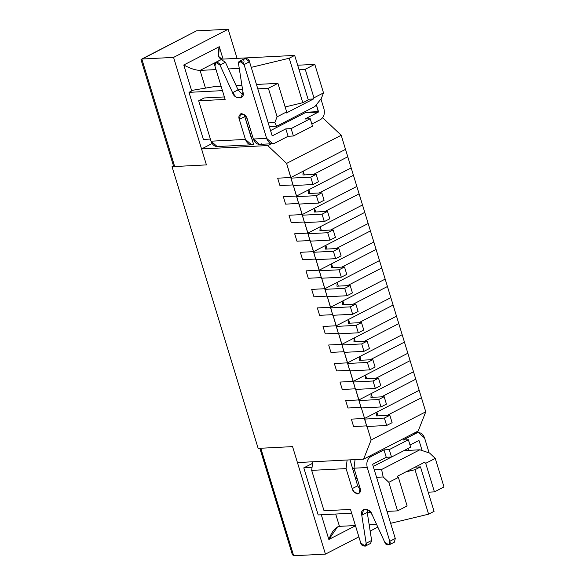<?xml version="1.0" encoding="UTF-8"?>
<svg xmlns="http://www.w3.org/2000/svg" width="585" height="585" viewBox="0 0 585 585"><rect width="100%" height="100%" fill="white"/><g stroke="black" fill="none" stroke-linecap="round" stroke-linejoin="round"><path stroke-width="0.88" d="M419.182 390.305L421.449 397.72L419.182 390.305L376.864 412.118L378.005 415.862L376.864 412.118L376.608 415.935L389.837 415.255L392.104 422.67L389.837 415.255L384.382 418.07L386.648 425.485L392.104 422.67L386.648 425.485L384.382 418.07L364.535 419.087L366.802 426.502L386.648 425.485L366.802 426.502L364.579 418.45L351.344 419.131L353.611 426.545L366.839 425.865L353.611 426.545L351.344 419.131L364.579 418.45L364.535 419.087L384.382 418.07L389.837 415.255L376.608 415.935L376.864 412.118L419.182 390.305L413.515 371.775L415.781 379.19L381.493 396.857L415.781 379.19L419.182 390.305L364.579 418.45L361.179 407.328L347.943 408.008L361.179 407.328L347.943 408.008L345.676 400.593L347.943 408.008L345.676 400.593L358.912 399.921L345.676 400.593L358.912 399.921L361.135 407.964L380.981 406.948L386.436 404.133L384.169 396.718L386.436 404.133L380.981 406.948L378.714 399.533L380.981 406.948L361.135 407.964L355.512 388.798L342.276 389.478L355.512 388.798L342.276 389.478L340.009 382.063L342.276 389.478L340.009 382.063L353.245 381.383L340.009 382.063L353.245 381.383L355.468 389.434L375.314 388.411L380.769 385.603L378.51 378.188L380.769 385.603L375.314 388.411L373.047 381.003L375.314 388.411L355.468 389.434L349.845 370.261L336.609 370.941L349.845 370.261L336.609 370.941L334.342 363.526L336.609 370.941L334.342 363.526L347.578 362.846L334.342 363.526L347.578 362.846L349.801 370.897L369.647 369.881L375.109 367.066L372.842 359.651L375.109 367.066L369.647 369.881L367.38 362.466L369.647 369.881L349.801 370.897L344.177 351.724L330.949 352.404L344.177 351.724L330.949 352.404L328.682 344.989L330.949 352.404L328.682 344.989L341.911 344.316L328.682 344.989L341.911 344.316L344.134 352.36L363.98 351.344L369.442 348.528L367.175 341.113L369.442 348.528L363.98 351.344L361.713 343.929L363.98 351.344L344.134 352.36L338.51 333.194L325.282 333.874L338.51 333.194L325.282 333.874L323.015 326.459L325.282 333.874L323.015 326.459L336.243 325.779L323.015 326.459L336.243 325.779L338.466 333.83L358.312 332.806L363.775 329.998L361.508 322.584L363.775 329.998L358.312 332.806L356.046 325.399L358.312 332.806L338.466 333.83L332.843 314.657L319.615 315.337L332.843 314.657L319.615 315.337L317.348 307.922L319.615 315.337L317.348 307.922L330.576 307.242L317.348 307.922L330.576 307.242L332.799 315.293L352.645 314.277L358.108 311.461L355.841 304.046L358.108 311.461L352.645 314.277L350.378 306.862L352.645 314.277L332.799 315.293L327.176 296.127L313.948 296.8L327.176 296.127L313.948 296.8L311.681 289.392L313.948 296.8L311.681 289.392L324.909 288.712L311.681 289.392L324.909 288.712L327.132 296.756L346.978 295.739L352.441 292.924L350.174 285.509L352.441 292.924L346.978 295.739L344.711 288.325L346.978 295.739L327.132 296.756L321.509 277.59L308.28 278.27L321.509 277.59L308.28 278.27L306.014 270.855L308.28 278.27L306.014 270.855L319.242 270.175L306.014 270.855L319.242 270.175L321.465 278.226L341.311 277.21L346.773 274.394L344.506 266.979L346.773 274.394L341.311 277.21L339.044 269.795L341.311 277.21L321.465 278.226L315.841 259.053L302.613 259.733L315.841 259.053L302.613 259.733L300.346 252.318L302.613 259.733L300.346 252.318L313.575 251.638L300.346 252.318L313.575 251.638L315.798 259.689L335.644 258.672L341.106 255.857L338.839 248.442L341.106 255.857L335.644 258.672L333.377 251.257L335.644 258.672L315.798 259.689L310.174 240.523L296.946 241.195L310.174 240.523L296.946 241.195L294.679 233.788L296.946 241.195L294.679 233.788L307.907 233.108L294.679 233.788L307.907 233.108L310.138 241.159L329.977 240.135L335.439 237.32L333.172 229.912L335.439 237.32L329.977 240.135L327.71 232.72L329.977 240.135L310.138 241.159L304.507 221.986L291.279 222.666L304.507 221.986L291.279 222.666L289.012 215.251L291.279 222.666L289.012 215.251L302.24 214.571L289.012 215.251L302.24 214.571L304.471 222.622L324.317 221.605L329.772 218.79L327.505 211.375L329.772 218.79L324.317 221.605L322.05 214.19L324.317 221.605L304.471 222.622L298.84 203.448L285.612 204.128L298.84 203.448L285.612 204.128L283.345 196.714L285.612 204.128L283.345 196.714L296.573 196.033L283.345 196.714L296.573 196.033L298.803 204.085L318.649 203.068L324.105 200.253L321.838 192.838L324.105 200.253L318.649 203.068L316.383 195.653L318.649 203.068L298.803 204.085L293.18 184.918L279.944 185.591L293.18 184.918L279.944 185.591L277.678 178.184L279.944 185.591L277.678 178.184L290.913 177.504L277.678 178.184L290.913 177.504L293.136 185.555L312.982 184.531L318.437 181.716L316.171 174.308L318.437 181.716L312.982 184.531L310.715 177.116L312.982 184.531L293.136 185.555L286.606 163.412L267.703 145.563L201.554 148.956L206.432 164.897L172.034 166.659L258.161 448.388L292.558 446.618L297.436 462.559L363.585 459.166L371.146 439.949L366.839 425.865L353.611 426.545L351.344 419.131L364.579 418.45L419.182 390.305M387.16 415.394L421.449 397.72L387.16 415.394L421.449 397.72L425.756 411.811L418.187 431.021L363.585 459.166L297.436 462.559L292.558 446.618L258.161 448.388L172.034 166.659L173.548 165.877L172.034 166.659L206.432 164.897L201.554 148.956L212.099 143.522L201.554 148.956L267.703 145.563L271.133 143.793L267.703 145.563L286.606 163.412L290.913 177.504L345.516 149.358L347.782 156.773L345.516 149.358L303.198 171.171L304.339 174.915L303.198 171.171L302.942 174.981L316.171 174.308L310.715 177.116L290.869 178.14L310.715 177.116L316.171 174.308L302.942 174.981L303.198 171.171L345.516 149.358L341.209 135.274L345.516 149.358L290.913 177.504L277.678 178.184L279.944 185.591L293.18 184.918L296.573 196.033L351.183 167.895L353.45 175.31L351.183 167.895L308.865 189.701L310.006 193.445L308.865 189.701L308.609 193.518L321.838 192.838L316.383 195.653L296.536 196.67L316.383 195.653L321.838 192.838L308.609 193.518L308.865 189.701L351.183 167.895L347.782 156.773L313.494 174.44L347.782 156.773L351.183 167.895L296.573 196.033L283.345 196.714L285.612 204.128L298.84 203.448L302.24 214.571L356.85 186.425L359.117 193.84L356.85 186.425L314.533 208.238L315.673 211.982L314.533 208.238L314.277 212.055L327.505 211.375L322.05 214.19L302.204 215.207L322.05 214.19L327.505 211.375L314.277 212.055L314.533 208.238L356.85 186.425L353.45 175.31L319.161 192.977L353.45 175.31L356.85 186.425L302.24 214.571L289.012 215.251L291.279 222.666L304.507 221.986L307.907 233.108L362.51 204.962L364.777 212.377L362.51 204.962L320.192 226.775L321.34 230.519L320.192 226.775L319.944 230.585L333.172 229.912L327.71 232.72L307.871 233.744L327.71 232.72L333.172 229.912L319.944 230.585L320.192 226.775L362.51 204.962L359.117 193.84L324.829 211.514L359.117 193.84L362.51 204.962L307.907 233.108L294.679 233.788L296.946 241.195L310.174 240.523L313.575 251.638L368.177 223.499L370.444 230.914L368.177 223.499L325.86 245.305L327.008 249.049L325.86 245.305L325.611 249.122L338.839 248.442L333.377 251.257L313.531 252.274L333.377 251.257L338.839 248.442L325.611 249.122L325.86 245.305L368.177 223.499L364.777 212.377L330.496 230.044L364.777 212.377L368.177 223.499L313.575 251.638L300.346 252.318L302.613 259.733L315.841 259.053L319.242 270.175L373.844 242.029L376.111 249.444L373.844 242.029L331.527 263.842L332.675 267.586L331.527 263.842L331.278 267.659L344.506 266.979L339.044 269.795L319.198 270.811L339.044 269.795L344.506 266.979L331.278 267.659L331.527 263.842L373.844 242.029L370.444 230.914L336.163 248.581L370.444 230.914L373.844 242.029L319.242 270.175L306.014 270.855L308.28 278.27L321.509 277.59L324.909 288.712L379.511 260.566L381.778 267.981L379.511 260.566L337.194 282.38L338.342 286.123L337.194 282.38L336.945 286.189L350.174 285.509L344.711 288.325L324.865 289.348L344.711 288.325L350.174 285.509L336.945 286.189L337.194 282.38L379.511 260.566L376.111 249.444L341.83 267.118L376.111 249.444L379.511 260.566L324.909 288.712L311.681 289.392L313.948 296.8L327.176 296.127L330.576 307.242L385.179 279.103L387.445 286.511L385.179 279.103L342.861 300.909L344.009 304.653L342.861 300.909L342.613 304.726L355.841 304.046L350.378 306.862L330.532 307.878L350.378 306.862L355.841 304.046L342.613 304.726L342.861 300.909L385.179 279.103L381.778 267.981L347.497 285.648L381.778 267.981L385.179 279.103L330.576 307.242L317.348 307.922L319.615 315.337L332.843 314.657L336.243 325.779L390.846 297.633L393.113 305.048L390.846 297.633L348.528 319.447L349.676 323.191L348.528 319.447L348.28 323.264L361.508 322.584L356.046 325.399L336.2 326.415L356.046 325.399L361.508 322.584L348.28 323.264L348.528 319.447L390.846 297.633L387.445 286.511L353.164 304.185L387.445 286.511L390.846 297.633L336.243 325.779L323.015 326.459L325.282 333.874L338.51 333.194L341.911 344.316L396.513 316.171L398.78 323.585L396.513 316.171L354.196 337.984L355.336 341.72L354.196 337.984L353.94 341.794L367.175 341.113L361.713 343.929L341.867 344.953L361.713 343.929L367.175 341.113L353.94 341.794L354.196 337.984L396.513 316.171L393.113 305.048L358.832 322.723L393.113 305.048L396.513 316.171L341.911 344.316L328.682 344.989L330.949 352.404L344.177 351.724L347.578 362.846L402.18 334.708L404.447 342.115L402.18 334.708L359.863 356.514L361.003 360.258L359.863 356.514L359.607 360.331L372.842 359.651L367.38 362.466L347.534 363.482L367.38 362.466L372.842 359.651L359.607 360.331L359.863 356.514L402.18 334.708L398.78 323.585L364.499 341.252L398.78 323.585L402.18 334.708L347.578 362.846L334.342 363.526L336.609 370.941L349.845 370.261L353.245 381.383L407.847 353.238L410.114 360.652L407.847 353.238L365.53 375.051L366.671 378.795L365.53 375.051L365.274 378.868L378.51 378.188L373.047 381.003L353.201 382.02L373.047 381.003L378.51 378.188L365.274 378.868L365.53 375.051L407.847 353.238L404.447 342.115L370.166 359.79L404.447 342.115L407.847 353.238L353.245 381.383L340.009 382.063L342.276 389.478L355.512 388.798L358.912 399.921L413.515 371.775L371.197 393.588L372.338 397.325L371.197 393.588L370.941 397.398L384.169 396.718L378.714 399.533L358.868 400.549L378.714 399.533L384.169 396.718L370.941 397.398L371.197 393.588L413.515 371.775L410.114 360.652L375.833 378.32L410.114 360.652L413.515 371.775L358.912 399.921L345.676 400.593L347.943 408.008L361.179 407.328L364.579 418.45L351.344 419.131L353.611 426.545L366.839 425.865L371.146 439.949L425.756 411.811L421.449 397.72L387.16 415.394M311.856 124.035L320.587 119.53C323.893 117.256 325.011 113.673 323.944 108.795L320.953 99.019L323.944 108.795C325.011 113.673 323.893 117.256 320.587 119.53L311.856 124.035M316.368 104.693L318.32 112.115L304.946 119.011L318.32 112.115L318.481 111.603L305.253 112.283L305.092 112.795L318.32 112.115L305.092 112.795L287.637 121.797L305.092 112.795L305.253 112.283L318.481 111.603L316.368 104.693M244.047 61.271C242.57 57.206 249.137 57.791 249.517 61.761L244.055 64.577L266.606 138.345C268.405 142.85 271.111 144.458 274.723 143.171L272.771 143.705L266.606 138.345L253.378 139.025L247.258 119.004L244.998 115.238L240.559 113.921L239.316 119.413C238.292 116.795 239.046 114.872 241.59 113.651C244.793 114.58 246.68 116.364 247.258 119.004L253.378 139.025L266.606 138.345L244.055 64.577C243.674 60.606 237.108 60.021 238.585 64.087L242.965 92.145C245.517 99.384 234.49 99.947 232.603 92.679L219.953 65.045C218.936 60.957 212.925 62.185 214.951 66.068L225.145 99.428L198.688 100.788L211.039 141.197L245.437 139.427L239.316 119.413L244.779 116.598L253.554 144.261L251.601 144.795L245.437 139.427L211.039 141.197L217.203 146.557L251.601 144.795M261.488 143.851C257.883 145.138 255.177 143.53 253.378 139.025L259.535 144.385L272.771 143.705M244.442 114.74L244.779 116.598L244.442 114.74M204.15 97.973L224.384 96.934L204.15 97.973L198.688 100.788L204.15 97.973M219.156 146.023C215.543 147.31 212.838 145.702 211.039 141.197L198.688 100.788L225.145 99.428L214.951 66.068L215.777 62.405L219.953 65.045L225.415 62.229L219.953 65.045L232.603 92.679L238.066 89.863L225.415 62.229L221.24 59.59L225.415 62.229L238.066 89.863L242.929 95.07L238.066 89.863L232.603 92.679L235.93 96.971L240.954 97.951L242.965 92.145L238.585 64.087L239.594 61.184L244.055 64.577L249.517 61.761L272.069 135.53L272.456 135.757L272.069 135.53L272.456 135.757L285.831 128.861L272.456 135.757M250.899 136.612L244.779 116.598L239.316 119.413L245.437 139.427C247.236 143.939 249.941 145.548 253.554 144.261L251.287 136.846M303.235 112.539L303.227 113.761L303.235 112.539M305.041 111.611L305.253 112.283L305.041 111.611M298.123 116.386L297.809 115.34L298.123 116.386M288.098 136.276L285.831 128.861L291.125 128.59L310.233 118.74L304.946 119.011L310.233 118.74L312.5 126.155L293.392 136.005L288.098 136.276L274.723 143.171L288.098 136.276L293.392 136.005L312.5 126.155L310.233 118.74L291.125 128.59L293.392 136.005L291.125 128.59L285.831 128.861L288.098 136.276M272.069 135.53L249.517 61.761L245.049 58.368L239.594 61.184M276.683 127.442L270.562 130.594L276.683 127.442M365.164 546.193L370.619 543.377L371.629 540.467L367.234 512.401L367.27 509.469L367.234 512.401L371.629 540.467L366.166 543.282L365.164 546.193L360.696 542.8L350.495 509.418L324.031 510.771L311.681 470.369L312.719 461.777L311.681 470.369L346.079 468.607L352.199 488.621L357.662 485.806L360.477 490.069L357.662 485.806L350.042 459.861L357.662 485.806L352.199 488.621L354.459 492.394L358.89 493.711L360.133 488.212L354.013 468.197L355.058 459.605L354.013 468.197L367.248 467.517L354.013 468.197L360.133 488.212C361.164 490.83 360.411 492.753 357.866 493.981C354.664 493.045 352.777 491.261 352.199 488.621L346.079 468.607L311.681 470.369L324.031 510.771L350.495 509.418L360.696 542.8C361.077 546.77 367.651 547.348 366.166 543.282L361.771 515.217C359.219 507.977 370.246 507.4 372.133 514.676L384.791 542.31C385.808 546.397 391.818 545.169 389.8 541.286L367.248 467.517C366.173 462.633 367.292 459.057 370.597 456.775L383.979 449.88L386.246 457.294L391.533 457.024L410.648 447.174L391.533 457.024L386.246 457.294L383.979 449.88L370.597 456.775C367.292 459.057 366.173 462.633 367.248 467.517L389.8 541.286L395.263 538.471L372.703 464.702L372.864 464.19L386.246 457.294L372.864 464.19L372.703 464.702L395.263 538.471L390.97 540.686M419.123 440.783L422.107 450.56L419.123 440.783L418.195 440.827L419.123 440.783L418.736 440.549L419.123 440.783L418.736 440.549L409.997 445.053L418.736 440.549M408.045 448.512L408.615 450.377L408.045 448.512M413.822 433.273L418.421 432.6L424.578 437.968L429.141 452.9L424.578 437.968C422.779 433.463 420.074 431.847 416.469 433.134L403.087 440.03L416.469 433.134L413.822 433.273M406.538 449.295L406.897 450.465L406.538 449.295M388.974 544.949L394.429 542.134L395.263 538.471L389.8 541.286L388.974 544.949L384.791 542.31L372.133 514.676L368.806 510.383L363.782 509.403L361.771 515.217L367.234 512.401L361.771 515.217L366.166 543.282L371.629 540.467L367.673 542.507M370.597 456.775L367.95 456.914L370.597 456.775M346.079 468.607L347.117 460.007L346.079 468.607M383.979 449.88L389.266 449.609L408.381 439.759L403.087 440.03L408.381 439.759L389.266 449.609L383.979 449.88M391.533 457.024L389.266 449.609L391.533 457.024M410.648 447.174L408.381 439.759L410.648 447.174M295.491 116.532L295.805 117.585L295.491 116.532M252.259 140.02L253.707 139.947L252.259 140.02M293.078 118.989L271.235 130.243L293.078 118.989M313.955 97.827L323.512 92.898L314.788 64.357L305.231 69.279L313.955 97.827L313.502 98.975L286.204 113.051L286.657 111.896L277.926 83.355L268.369 88.276L277.1 116.824L286.657 111.896L277.1 116.824L274.833 122.587L276.654 126.236L269.341 126.616L276.654 126.236L314.876 106.536L276.654 126.236L274.833 122.587L268.215 122.923L274.833 122.587L277.1 116.824L268.369 88.276L277.926 83.355L256.457 84.452L277.926 83.355L286.657 111.896L286.204 113.051L313.502 98.975L313.955 97.827L305.231 69.279L314.788 64.357L297.67 65.235L314.788 64.357L323.512 92.898L313.955 97.827M299.008 69.6L305.231 69.279L299.008 69.6M203.383 139.427L188.992 92.35L193.225 90.17L188.992 92.35L222.461 90.631L188.992 92.35L203.383 139.427L210.388 139.069L203.383 139.427M318.189 514.939L303.798 467.861L311.754 463.759L303.798 467.861L311.213 467.481L303.798 467.861L318.189 514.939L351.658 513.221L318.189 514.939M322.313 117.417L341.209 135.274L286.606 163.412L341.209 135.274L322.313 117.417M352.36 468.468L354.071 468.38L352.36 468.468M347.782 156.773L313.494 174.44L347.782 156.773M353.45 175.31L319.161 192.977L353.45 175.31M359.117 193.84L324.829 211.514L359.117 193.84M364.777 212.377L330.496 230.044L364.777 212.377M370.444 230.914L336.163 248.581L370.444 230.914M376.111 249.444L341.83 267.118L376.111 249.444M381.778 267.981L347.497 285.648L381.778 267.981M387.445 286.511L353.164 304.185L387.445 286.511M393.113 305.048L358.832 322.723L393.113 305.048M398.78 323.585L364.499 341.252L398.78 323.585M404.447 342.115L370.166 359.79L404.447 342.115M410.114 360.652L375.833 378.32L410.114 360.652M415.781 379.19L381.493 396.857L415.781 379.19M434.428 491.868L443.986 486.947L435.255 458.399L425.704 463.327L434.428 491.868L428.205 492.19L434.428 491.868L425.704 463.327L435.255 458.399L429.587 453.046L419.825 449.799L403.979 450.611L419.825 449.799L429.587 453.046L435.255 458.399L443.986 486.947L434.428 491.868M398.4 477.397L388.842 482.325L397.573 510.866L407.123 505.945L398.4 477.397L397.266 476.329L424.571 462.252L425.704 463.327L424.571 462.252L397.266 476.329L398.4 477.397L407.123 505.945L397.573 510.866L386.985 511.407L397.573 510.866L388.842 482.325L398.4 477.397M370.663 512.248L367.241 512.423L370.663 512.248M238.051 89.834L242.57 89.6L238.051 89.834M257.788 88.825L268.369 88.276L257.788 88.825M241.883 85.205L236.069 85.505L241.883 85.205M221.123 86.266L214.424 86.609L193.225 90.17L214.424 86.609L221.123 86.266M353.121 470.962L354.832 470.874L353.121 470.962M374.29 469.872L381.603 469.499L419.825 449.799L381.603 469.499L383.175 476.965L388.842 482.325L383.175 476.965L381.603 469.499L374.29 469.872M391.504 457.024L373.237 466.442L391.504 457.024M355.395 478.391L357.106 478.303L355.395 478.391M376.557 477.309L383.175 476.965L376.557 477.309M418.187 431.021L425.756 411.811L371.146 439.949L363.585 459.166L418.187 431.021M249.89 127.61L248.172 127.698L249.89 127.61M321.245 98.668L314.876 106.536L321.245 98.668L323.512 92.898L321.245 98.668M248.764 123.925L247.045 124.013L248.764 123.925M308.076 99.26L313.502 98.975L308.076 99.26M292.558 446.618L325.428 554.119L358.89 536.876L325.428 554.119L292.558 446.618L260.808 448.249L292.558 446.618M370.159 531.07L377.83 527.114L370.159 531.07M237.071 58.368L228.165 29.25L173.562 57.396L206.432 164.897L173.562 57.396L228.165 29.25L196.414 30.881L141.811 59.026L173.562 57.396L141.811 59.026L174.674 166.52L206.432 164.897L174.674 166.52L141.811 59.026L196.414 30.881L228.165 29.25L237.071 58.368M355.49 525.754L328.85 539.48L321.304 514.778L328.85 539.48L355.49 525.754M191.719 90.946L183.785 64.993L219.28 46.705L223.068 59.092L219.28 46.705L218.571 56.321L221.905 59.151L294.672 55.414L308.266 99.896L302.811 102.711L285.144 106.96L302.811 102.711L308.266 99.896L294.672 55.414L221.905 59.151L200.063 70.405L216.026 69.586L200.063 70.405L205.474 88.116L200.063 70.405L221.905 59.151C218.168 58.544 217.291 54.39 219.28 46.705L183.785 64.993C190.037 68.445 195.456 70.244 200.063 70.405C195.456 70.244 190.037 68.445 183.785 64.993L191.719 90.946M260.435 448.271L293.677 555.75L325.428 554.119L293.677 555.75L260.808 448.249L260.018 448.885L292.339 554.617L293.677 555.75L292.405 551.589M415.05 467.159L420.469 466.881L434.07 511.363L428.608 514.178L390.626 523.312L428.608 514.178L434.07 511.363L420.469 466.881L415.05 467.159M405.866 471.898L415.006 469.697L420.469 466.881L415.006 469.697L428.608 514.178L415.006 469.697L405.866 471.898M335.695 514.039L339.461 526.354L355.424 525.535L339.461 526.354L337.486 526.946L328.85 539.48C331.68 531.75 335.22 527.378 339.461 526.354L335.695 514.039M369.179 524.833L376.608 524.452L369.179 524.833M228.486 68.95L239.258 68.394L228.486 68.95M251.228 67.363L289.209 58.229L294.672 55.414L289.209 58.229L302.811 102.711L289.209 58.229L251.228 67.363M194.768 31.729L141.014 59.655L173.343 165.394L174.674 166.52L173.409 162.367M215.777 62.405L221.24 59.59M414.758 432.79L418.421 432.6"/></g></svg>
